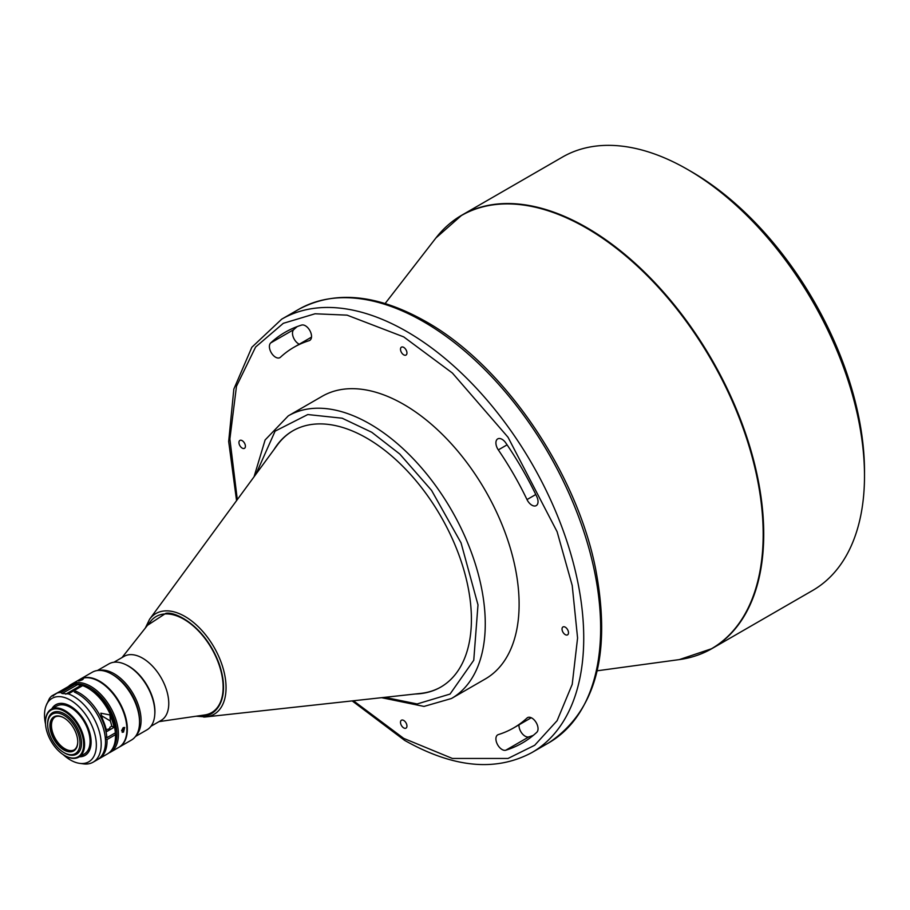 <?xml version="1.0" encoding="UTF-8"?>
<svg xmlns="http://www.w3.org/2000/svg" width="910" height="910" viewBox="0 0 910 910"><rect width="100%" height="100%" fill="white"/><g stroke="black" fill="none" stroke-linecap="round" stroke-linejoin="round"><path stroke-width="1.36" d="M696.844 655.45A250.216 144.463 -120 0 0 711.904 648.625L812.676 590.454A250.216 144.463 -120 0 0 864.5 475.907L864.5 471.471A244.767 141.323 -120 0 0 691.418 171.683L687.573 169.465A250.216 144.463 -120 0 0 562.471 157.066L461.7 215.249A250.216 144.463 -120 0 0 448.266 224.884M864.5 475.907A250.216 144.463 -120 0 0 687.573 169.465L691.418 171.683M275.559 357.198A8.702 5.028 -120 0 0 279.916 357.63A8.702 5.028 -120 0 0 280.439 357.243A219.754 126.877 -120 0 1 293.85 347.324A219.754 126.877 -120 0 1 309.127 340.681A8.702 5.028 -120 0 0 309.73 340.408A8.702 5.028 -120 0 0 310.014 330.865A8.702 5.028 -120 0 0 301.631 325.075A237.157 136.921 -120 0 0 285.149 332.252A237.157 136.921 -120 0 0 270.68 342.945A8.702 5.028 -120 0 0 270.043 350.054A8.702 5.028 -120 0 0 275.559 357.198M299.265 344.196A8.702 5.028 60 0 1 298.639 343.878A8.702 5.028 60 0 1 293.122 336.723A8.702 5.028 60 0 1 293.759 329.625A237.157 136.921 60 0 1 297.24 326.565M531.258 717.751L513.593 727.955A219.754 126.877 -120 0 1 498.316 734.597A8.702 5.028 -120 0 0 497.713 734.87A8.702 5.028 -120 0 0 496.382 741.843A8.702 5.028 -120 0 0 502.058 749.51A8.702 5.028 -120 0 0 505.812 750.204A237.157 136.921 -120 0 0 522.294 743.026A237.157 136.921 -120 0 0 536.764 732.334A8.702 5.028 -120 0 0 535.945 722.187A8.702 5.028 -120 0 0 527.527 717.649A8.702 5.028 -120 0 0 527.004 718.035L528.13 717.387M533.271 735.382A237.157 136.921 60 0 1 528.881 736.884A8.702 5.028 60 0 1 525.138 736.19A8.702 5.028 60 0 1 519.018 724.815M535.774 494.517L527.004 499.59A8.702 5.028 -120 0 0 531.884 505.186A8.702 5.028 -120 0 0 536.229 505.619A8.702 5.028 -120 0 0 536.764 496.576A237.157 136.921 -120 0 0 505.812 442.954A8.702 5.028 -120 0 0 497.713 438.893A8.702 5.028 -120 0 0 498.316 449.904L507.086 444.842M565.269 627.172A4.573 2.639 -120 0 0 562.983 626.944A4.573 2.639 -120 0 0 562.278 630.607A4.573 2.639 -120 0 0 565.269 634.634A4.573 2.639 -120 0 0 567.544 634.861A4.573 2.639 -120 0 0 568.25 631.199A4.573 2.639 -120 0 0 565.269 627.172M403.721 347.381A4.573 2.639 -120 0 0 401.435 347.154A4.573 2.639 -120 0 0 400.741 350.816A4.573 2.639 -120 0 0 403.721 354.832A4.573 2.639 -120 0 0 406.008 355.059A4.573 2.639 -120 0 0 406.702 351.397A4.573 2.639 -120 0 0 403.721 347.381M242.185 440.645A4.573 2.639 -120 0 0 239.899 440.417A4.573 2.639 -120 0 0 239.194 444.08A4.573 2.639 -120 0 0 242.185 448.107A4.573 2.639 -120 0 0 244.46 448.334A4.573 2.639 -120 0 0 245.165 444.671A4.573 2.639 -120 0 0 242.185 440.645M403.721 720.447A4.573 2.639 -120 0 0 401.435 720.219A4.573 2.639 -120 0 0 400.741 723.882A4.573 2.639 -120 0 0 403.721 727.898A4.573 2.639 -120 0 0 406.008 728.125A4.573 2.639 -120 0 0 406.702 724.462A4.573 2.639 -120 0 0 403.721 720.447M485.314 678.962A163.186 94.208 -120 0 0 510.328 548.195A163.186 94.208 -120 0 0 403.721 404.404A163.186 94.208 -120 0 0 322.129 396.316L288.288 415.859A163.186 94.208 -120 0 1 369.881 423.946A163.186 94.208 -120 0 1 374.977 427.017A163.186 94.208 -120 0 1 477.432 571.025A163.186 94.208 -120 0 1 451.462 698.505L485.314 678.962M203.704 717.046A58.16 33.579 -120 0 0 205.967 716.909A58.16 33.579 -120 0 0 224.588 674.264A58.16 33.579 -120 0 0 184.935 616.457A58.16 33.579 -120 0 0 166.166 610.86A58.16 33.579 -120 0 0 149.581 619.266L277.345 445.024A147.955 85.415 60 0 1 293.054 430.692M415.222 694A147.955 85.415 -120 0 0 440.77 687.084A147.955 85.415 -120 0 0 463.452 568.534A147.955 85.415 -120 0 0 366.798 438.154A147.955 85.415 -120 0 0 292.827 430.828A147.955 85.415 -120 0 0 274.058 449.506M441.009 686.948A147.955 85.415 60 0 1 420.738 693.397L205.967 716.909L196.196 716.215M150.923 726.294L161.104 720.424A36.992 21.351 -120 0 0 166.769 690.781A36.992 21.351 -120 0 0 142.608 658.192A36.992 21.351 -120 0 0 124.113 656.36L113.943 662.23M159.011 721.63L204.727 714.964A55.487 32.032 -120 0 0 221.608 673.809A55.487 32.032 -120 0 0 183.9 619.255A55.487 32.032 -120 0 0 150.65 621.314L122.02 657.566M154.78 714.555A36.992 21.351 -120 0 0 128.765 666.188A36.992 21.351 -120 0 0 126.035 664.778M154.837 711.973A36.992 21.351 -120 0 0 154.837 711.529A36.992 21.351 -120 0 0 128.685 666.234L127.912 665.79A38.072 21.988 -120 0 0 108.881 663.902L97.381 670.534M135.465 736.486L146.954 729.854A38.072 21.988 -120 0 0 154.837 712.416A38.072 21.988 -120 0 0 127.912 665.79L128.685 666.234M136.272 735.303A38.072 21.988 -120 0 0 141.073 720.367A38.072 21.988 -120 0 0 126.638 684.491A38.072 21.988 -120 0 0 98.815 670.42M119.005 747.235A39.164 22.613 -120 0 0 119.233 747.11L131.427 740.069A39.164 22.613 -120 0 0 139.537 722.142L139.537 720.367A36.992 21.351 -120 0 0 113.375 675.072L111.839 674.173A39.164 22.613 -120 0 0 111.839 674.173A39.164 22.613 -120 0 0 92.263 672.24L80.069 679.269A39.164 22.613 -120 0 0 79.841 679.406M139.537 722.142A39.164 22.613 -120 0 0 111.839 674.185L113.375 675.072M119.233 747.11A39.164 22.613 -120 0 0 125.239 715.726A39.164 22.613 -120 0 0 99.656 681.215A39.164 22.613 -120 0 0 80.069 679.269M126.888 729.183A38.516 22.238 -120 0 0 126.888 728.91A38.516 22.238 -120 0 0 99.656 681.749L99.19 681.476A39.164 22.613 -120 0 0 79.614 679.542L71.151 684.422A39.164 22.613 -120 0 0 68.478 686.47M108.802 753.014A39.164 22.613 -120 0 0 110.315 752.263L118.778 747.372A39.164 22.613 -120 0 0 126.888 729.445A39.164 22.613 -120 0 0 99.19 681.476L99.656 681.749M123.498 732.129L124.693 727.465L123.316 727.59L122.179 732.288L123.498 732.129M110.315 752.263A39.164 22.613 -120 0 0 116.321 720.879A39.164 22.613 -120 0 0 90.727 686.367A39.164 22.613 -120 0 0 71.151 684.422M112.419 748.907A38.072 21.988 -120 0 0 113.682 717.762A38.072 21.988 -120 0 0 89.965 687.698A38.072 21.988 -120 0 0 75.109 684.286A39.164 22.613 -120 0 0 71.651 684.73L70.661 685.526M123.146 727.693L121.553 730.741M82.514 679.69C83.879 678.337 82.799 678.507 79.272 680.214C77.839 681.374 78.92 681.203 82.514 679.69L83.379 678.837M106.424 737.475L105.321 738.112M115.399 733.801A35.979 20.771 -120 0 0 115.399 733.471A35.979 20.771 -120 0 0 91.193 690.155M101.237 715.522L110.337 720.982A35.979 20.771 60 0 1 111.771 726.191L109.894 727.283A3.049 1.627 -3.3 0 1 109.951 727.568A3.049 1.627 -3.3 0 1 109.063 728.819A3.049 1.627 -3.3 0 1 106.277 729.376L106.186 729.422M63.131 754.572A36.65 21.158 -120 0 0 70.423 759.998A36.65 21.158 -120 0 0 79.671 763.365L83.379 763.865A39.164 22.613 -120 0 0 93.082 762.205A39.164 22.613 -120 0 0 99.088 730.821A39.164 22.613 -120 0 0 73.505 696.309A39.164 22.613 -120 0 0 68.352 693.898L82.662 685.639A39.164 22.613 -120 0 1 87.804 688.051L87.804 688.051A39.164 22.613 -120 0 1 115.365 732.823L115.377 732.004A38.072 21.988 -120 0 0 88.577 688.495A38.072 21.988 -120 0 0 88.202 688.279M98.928 758.838L107.391 753.946A39.164 22.613 -120 0 0 115.502 736.019A39.164 22.613 -120 0 0 115.479 734.666L107.016 739.546A39.164 22.613 60 0 1 98.928 758.838A39.164 22.613 60 0 1 98.144 759.247M93.082 762.205L97.393 759.725A39.164 22.613 -120 0 0 103.399 728.341A39.164 22.613 -120 0 0 77.805 693.83A39.164 22.613 -120 0 0 74.347 692.078L75.883 691.19A39.164 22.613 60 0 1 79.352 692.942A39.164 22.613 60 0 1 106.902 737.714L115.365 732.823M79.671 763.365A36.65 21.158 -120 0 0 95.914 739.352A36.65 21.158 -120 0 0 70.423 700.143A36.65 21.158 -120 0 0 46.217 705.409A36.65 21.158 -120 0 0 45.557 724.133M79.42 756.779A29.268 16.892 -120 0 0 91.114 742.014A29.268 16.892 -120 0 0 70.423 706.171L70.423 706.171A29.268 16.892 -120 0 0 51.79 708.924M52.041 708.776A29.154 16.835 60 0 1 70.468 706.194M51.222 709.243L56.704 706.08A27.63 15.959 60 0 1 70.525 707.445A27.63 15.959 60 0 1 88.577 731.799A27.63 15.959 60 0 1 84.334 753.946L78.851 757.109A27.63 15.959 -120 0 0 83.094 734.962A27.63 15.959 -120 0 0 65.042 710.619A27.63 15.959 -120 0 0 51.222 709.243A27.63 15.959 -120 0 0 45.5 721.892A27.63 15.959 -120 0 0 45.5 722.165M65.042 755.732A27.63 15.959 -120 0 0 65.042 755.744L64.576 755.471A26.981 15.572 -120 0 0 83.652 744.46A26.981 15.572 -120 0 0 64.576 711.415A26.981 15.572 -120 0 0 45.5 722.426A26.981 15.572 -120 0 0 64.576 755.471L65.042 755.744A27.63 15.959 -120 0 0 78.851 757.109M63.495 752.32A23.933 13.821 -120 0 0 64.576 752.98A23.933 13.821 -120 0 0 76.542 754.174A23.933 13.821 -120 0 0 80.216 734.996A23.933 13.821 -120 0 0 64.576 713.906A23.933 13.821 -120 0 0 52.609 712.712A23.933 13.821 -120 0 0 47.684 724.94M64.61 752.968L63.836 752.524A22.841 13.195 -120 0 0 79.989 743.197A22.841 13.195 -120 0 0 63.836 715.214A22.841 13.195 -120 0 0 47.684 724.542A22.841 13.195 -120 0 0 63.836 752.524L64.61 752.968A23.933 13.821 60 0 0 76.554 754.163M47.684 724.542L47.684 723.655A23.933 13.821 60 0 1 52.621 712.712M63.836 717.797A19.69 11.364 -120 0 0 49.913 725.827A19.69 11.364 -120 0 0 63.836 749.942A19.69 11.364 -120 0 0 77.76 741.912A19.69 11.364 -120 0 0 63.836 717.797L63.836 717.797M77.76 741.639A19.042 10.988 60 0 1 73.824 750.09A19.042 10.988 60 0 1 64.303 749.146A19.042 10.988 60 0 1 51.859 732.368A19.042 10.988 60 0 1 54.782 717.114A19.042 10.988 60 0 1 64.075 717.933M74.131 749.897A19.042 10.988 60 0 1 64.928 748.782A19.042 10.988 60 0 1 52.575 732.3A19.042 10.988 60 0 1 55.1 716.943M513.593 727.955A219.754 126.877 -120 0 0 527.004 718.035M527.004 499.59A219.754 126.877 -120 0 0 498.316 449.904M79.272 680.214L78.362 680.942M115.502 735.564A38.072 21.988 -120 0 0 115.502 735.132A38.072 21.988 -120 0 0 115.479 733.835L114.478 733.346M105.196 736.861L106.902 737.714M111.771 726.191L114.069 727.34A39.164 22.613 -120 0 0 109.985 714.941L100.828 713.19L102.603 719.207A39.164 22.613 60 0 1 106.686 731.594L114.069 727.34M75.985 692.84L75.883 691.19M105.378 738.738L107.016 739.546M115.479 733.835L115.479 734.666M67.931 687.005L51.927 695.832M65.736 694.171L81.149 685.276L77.543 684.639L62.142 693.522L68.352 693.898M46.706 704.408L49.345 698.698A39.164 22.613 -120 0 1 51.586 696.082L57.341 692.988A39.164 22.613 -120 0 1 60.799 692.544L75.109 684.286L77.543 684.639M81.149 685.276L82.662 685.639M60.799 692.544L62.142 693.522M71.128 684.934L56.682 693.272L71.651 684.73M51.586 696.082L53.542 695.854M91.114 741.968A29.154 16.835 60 0 1 79.671 756.631M711.904 648.625A250.216 144.463 -120 0 0 750.261 448.129A250.216 144.463 -120 0 0 586.802 227.636A250.216 144.463 -120 0 0 461.7 215.249L435.89 237.999A250.102 144.394 60 0 1 586.324 228A250.102 144.394 60 0 1 756.449 474.633A250.102 144.394 60 0 1 679.304 659.602L711.904 648.625M505.812 750.204L528.881 736.884M531.906 752.559A250.216 144.463 -120 0 0 570.263 552.051A250.216 144.463 -120 0 0 406.804 331.57A250.216 144.463 -120 0 0 281.69 319.171L298.616 309.4A250.216 144.463 60 0 1 423.719 321.799A250.216 144.463 60 0 1 587.178 542.28A250.216 144.463 60 0 1 548.832 742.788L531.906 752.559C495.802 771.942 453.373 767.881 404.62 740.376L352.17 700.905M310.264 340.022L309.127 340.681M270.68 342.945L293.759 329.625M237.305 499.635L229.877 439.007L236.475 386.272L255.596 347.04L283.306 323.323L315.042 313.779L347.074 315.144L403.721 336.893L452.395 373.032L508.03 437.266L557.113 531.736L572.219 585.505L577.577 638.012L572.219 684.331L557.113 720.674L534.705 745.256L508.03 758.462L452.395 758.462L403.721 738.385L353.433 700.768M255.926 474.235L275.093 431.147L307.785 414.55L342.171 418.213L371.769 432.273L399.831 454.079L431.567 490.399L461.051 542.861L477.989 604.866L473.757 660.25L450.04 694.068L417.155 703.953L384.737 697.333M147.511 625.295L165.802 613.329C175.391 611.122 205.33 626.125 219.208 664.027C232.13 701.94 213.065 717.671 202.009 715.772L199.7 715.704M109.985 714.941L110.337 720.982M55.533 694.159L52.53 695.9M597.176 670.795L679.304 659.602M154.837 711.529L154.837 712.416M385.135 303.519L435.89 237.999M311.504 337.132L293.85 347.324M298.616 309.4C334.721 290.017 377.149 294.078 425.903 321.583C503.207 364.83 576.03 470.891 595.493 568.215C611.634 653.062 596.073 711.256 548.832 742.788M236.566 500.648L228.672 441.486L233.836 389.105L251.854 347.256L281.69 319.171M381.574 697.686L423.992 706.422L451.462 698.505M254.049 476.795L265.117 439.962L288.288 415.859M145.316 628.082L149.581 619.266M115.502 735.132L115.502 736.019M88.577 688.495L87.804 688.051M46.217 705.409L47.013 703.441"/></g></svg>
